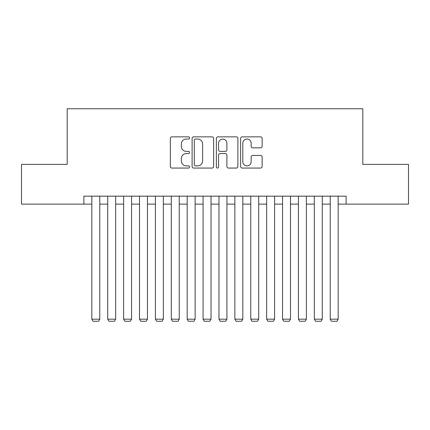 <?xml version="1.0" encoding="UTF-8"?>
<svg xmlns="http://www.w3.org/2000/svg" width="430" height="430" viewBox="0 0 430 430"><rect width="100%" height="100%" fill="white"/><g stroke="black" fill="none" stroke-linecap="round" stroke-linejoin="round"><path stroke-width="0.64" d="M189.571 137.949A1.091 1.091 0 0 0 188.48 136.858L171.903 136.858A1.559 1.559 0 0 0 170.345 138.422L170.345 166.501A1.559 1.559 0 0 0 171.903 168.06L188.48 168.06A1.091 1.091 0 0 0 189.571 166.969A1.091 1.091 0 0 0 188.48 165.878L186.335 165.878A4.993 4.993 0 0 1 181.342 160.885L181.342 158.546A4.993 4.993 0 0 1 186.335 153.553L188.48 153.553A1.091 1.091 0 0 0 189.571 152.462A1.091 1.091 0 0 0 188.48 151.371L186.335 151.371A4.993 4.993 0 0 1 181.342 146.377L181.342 144.034A4.993 4.993 0 0 1 186.335 139.046L188.48 139.046A1.091 1.091 0 0 0 189.571 137.949M260.591 147.855A1.559 1.559 0 0 0 262.149 146.297L262.149 138.422A1.559 1.559 0 0 0 260.591 136.858L242.181 136.858A1.559 1.559 0 0 0 240.623 138.422L240.623 166.501A1.559 1.559 0 0 0 242.181 168.06L260.591 168.06A1.559 1.559 0 0 0 262.149 166.501L262.149 156.982A1.559 1.559 0 0 0 260.591 155.424L252.711 155.424A1.559 1.559 0 0 0 251.152 156.982L251.152 161.701A4.171 4.171 0 0 1 246.981 165.878A4.171 4.171 0 0 1 242.805 161.701L242.805 143.217A4.171 4.171 0 0 1 246.981 139.046A4.171 4.171 0 0 1 251.152 143.217L251.152 146.297A1.559 1.559 0 0 0 252.711 147.855L260.591 147.855M83.882 204.116L21.5 204.116L21.5 164.378L67.193 164.378L67.193 108.752L362.807 108.752L362.807 164.378L408.5 164.378L408.5 204.116L346.118 204.116L346.118 196.166L83.882 196.166L83.882 204.116L91.826 204.116M213.635 138.422A1.559 1.559 0 0 0 212.076 136.858L193.667 136.858A1.559 1.559 0 0 0 192.108 138.422L192.108 166.501A1.559 1.559 0 0 0 193.667 168.06L212.076 168.06A1.559 1.559 0 0 0 213.635 166.501L213.635 138.422M217.924 136.858L236.333 136.858A1.559 1.559 0 0 1 237.892 138.422L237.892 166.501A1.559 1.559 0 0 1 236.333 168.06L228.454 168.06A1.559 1.559 0 0 1 226.895 166.501L226.895 155.112A1.559 1.559 0 0 0 225.336 153.553L220.112 153.553A1.559 1.559 0 0 0 218.548 155.112L218.548 166.969A1.091 1.091 0 0 1 217.456 168.06A1.091 1.091 0 0 1 216.365 166.969L216.365 138.422A1.559 1.559 0 0 1 217.924 136.858M99.776 204.116L107.72 204.116M115.67 204.116L123.614 204.116M131.558 204.116L139.508 204.116M147.452 204.116L155.402 204.116M163.346 204.116L171.296 204.116M179.24 204.116L187.184 204.116M195.134 204.116L203.078 204.116M211.028 204.116L218.972 204.116M226.922 204.116L234.866 204.116M242.816 204.116L250.76 204.116M258.704 204.116L266.654 204.116M274.598 204.116L282.548 204.116M290.492 204.116L298.442 204.116M306.386 204.116L314.33 204.116M322.28 204.116L330.224 204.116M338.173 204.116L346.118 204.116M195.381 139.046A1.091 1.091 0 0 0 194.29 140.137L194.29 164.787A1.091 1.091 0 0 0 195.381 165.878L197.644 165.878A4.993 4.993 0 0 0 202.637 160.885L202.637 144.034A4.993 4.993 0 0 0 197.644 139.046L195.381 139.046M226.895 143.298A4.171 4.171 0 0 0 222.724 139.121A4.171 4.171 0 0 0 218.548 143.298L218.548 149.807A1.559 1.559 0 0 0 220.112 151.371L225.336 151.371A1.559 1.559 0 0 0 226.895 149.807L226.895 143.298M99.776 196.166L99.776 319.178L91.826 319.178L91.826 196.166M99.776 319.178L98.583 321.248L93.02 321.248L91.826 319.178M115.67 196.166L115.67 319.178L107.72 319.178L107.72 196.166M115.67 319.178L114.477 321.248L108.914 321.248L107.72 319.178M131.558 196.166L131.558 319.178L123.614 319.178L123.614 196.166M131.558 319.178L130.371 321.248L124.807 321.248L123.614 319.178M147.452 196.166L147.452 319.178L139.508 319.178L139.508 196.166M147.452 319.178L146.259 321.248L140.701 321.248L139.508 319.178M163.346 196.166L163.346 319.178L155.402 319.178L155.402 196.166M163.346 319.178L162.153 321.248L156.59 321.248L155.402 319.178M179.24 196.166L179.24 319.178L171.296 319.178L171.296 196.166M179.24 319.178L178.047 321.248L172.484 321.248L171.296 319.178M195.134 196.166L195.134 319.178L187.184 319.178L187.184 196.166M195.134 319.178L193.941 321.248L188.378 321.248L187.184 319.178M211.028 196.166L211.028 319.178L203.078 319.178L203.078 196.166M211.028 319.178L209.835 321.248L204.272 321.248L203.078 319.178M226.922 196.166L226.922 319.178L218.972 319.178L218.972 196.166M226.922 319.178L225.728 321.248L220.165 321.248L218.972 319.178M242.816 196.166L242.816 319.178L234.866 319.178L234.866 196.166M242.816 319.178L241.622 321.248L236.059 321.248L234.866 319.178M258.704 196.166L258.704 319.178L250.76 319.178L250.76 196.166M258.704 319.178L257.516 321.248L251.953 321.248L250.76 319.178M274.598 196.166L274.598 319.178L266.654 319.178L266.654 196.166M274.598 319.178L273.41 321.248L267.847 321.248L266.654 319.178M290.492 196.166L290.492 319.178L282.548 319.178L282.548 196.166M290.492 319.178L289.299 321.248L283.741 321.248L282.548 319.178M306.386 196.166L306.386 319.178L298.442 319.178L298.442 196.166M306.386 319.178L305.192 321.248L299.629 321.248L298.442 319.178M322.28 196.166L322.28 319.178L314.33 319.178L314.33 196.166M322.28 319.178L321.086 321.248L315.523 321.248L314.33 319.178M338.173 196.166L338.173 319.178L330.224 319.178L330.224 196.166M338.173 319.178L336.98 321.248L331.417 321.248L330.224 319.178"/></g></svg>

